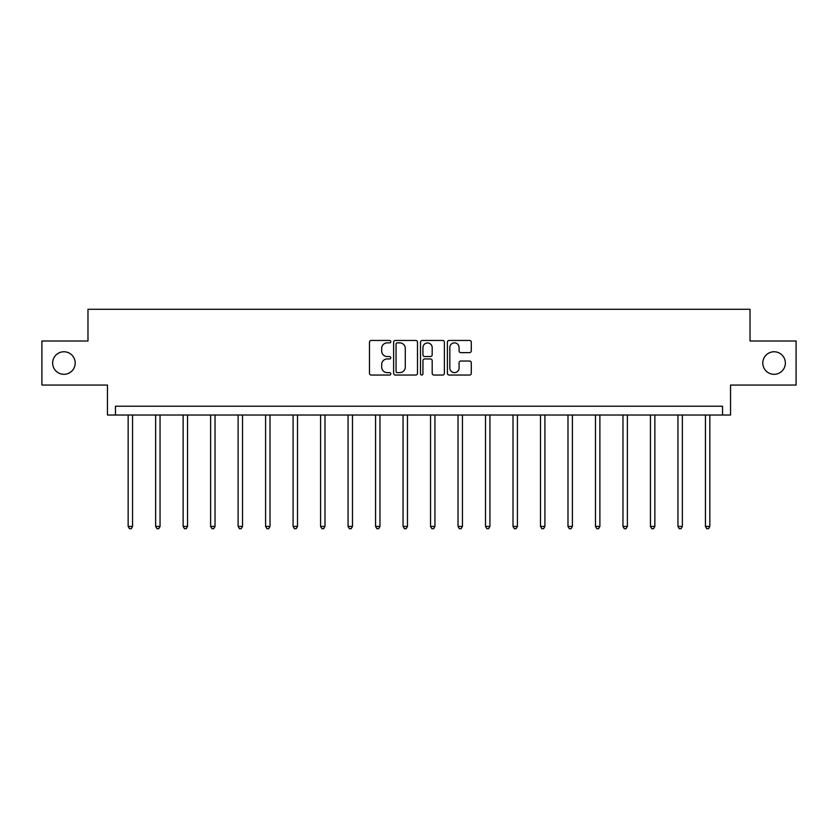 <?xml version="1.0" encoding="UTF-8"?>
<svg xmlns="http://www.w3.org/2000/svg" width="838" height="838" viewBox="0 0 838 838"><rect width="100%" height="100%" fill="white"/><g stroke="black" fill="none" stroke-linecap="round" stroke-linejoin="round"><path stroke-width="1.26" d="M762.8 363.032A11.282 11.282 0 0 0 774.071 374.314A11.282 11.282 0 0 0 785.353 363.032A11.282 11.282 0 0 0 774.071 351.761A11.282 11.282 0 0 0 762.8 363.032M52.647 363.032A11.282 11.282 0 0 0 63.929 374.314A11.282 11.282 0 0 0 75.2 363.032A11.282 11.282 0 0 0 63.929 351.761A11.282 11.282 0 0 0 52.647 363.032M390.801 341.663A1.215 1.215 0 0 0 389.597 340.448L371.213 340.448A1.728 1.728 0 0 0 369.485 342.176L369.485 373.319A1.728 1.728 0 0 0 371.213 375.047L389.597 375.047A1.215 1.215 0 0 0 390.801 373.832A1.215 1.215 0 0 0 389.597 372.627L387.219 372.627A5.531 5.531 0 0 1 381.678 367.086L381.678 364.499A5.531 5.531 0 0 1 387.219 358.957L389.597 358.957A1.215 1.215 0 0 0 390.801 357.753A1.215 1.215 0 0 0 389.597 356.538L387.219 356.538A5.531 5.531 0 0 1 381.678 351.007L381.678 348.409A5.531 5.531 0 0 1 387.219 342.868L389.597 342.868A1.215 1.215 0 0 0 390.801 341.663M41.9 341.003L41.9 385.061L107.453 385.061L107.453 415.02L730.547 415.02L730.547 385.061L796.1 385.061L796.1 341.003L750.02 341.003L750.02 309.285L87.98 309.285L87.98 341.003L41.9 341.003M469.552 352.641A1.728 1.728 0 0 0 471.281 350.913L471.281 342.176A1.728 1.728 0 0 0 469.552 340.448L449.137 340.448A1.728 1.728 0 0 0 447.408 342.176L447.408 373.319A1.728 1.728 0 0 0 449.137 375.047L469.552 375.047A1.728 1.728 0 0 0 471.281 373.319L471.281 362.76A1.728 1.728 0 0 0 469.552 361.031L460.816 361.031A1.728 1.728 0 0 0 459.088 362.76L459.088 367.997A4.63 4.63 0 0 1 454.458 372.627A4.63 4.63 0 0 1 449.828 367.997L449.828 347.498A4.63 4.63 0 0 1 454.458 342.868A4.63 4.63 0 0 1 459.088 347.498L459.088 350.913A1.728 1.728 0 0 0 460.816 352.641L469.552 352.641M722.534 415.02L722.534 406.21L115.466 406.21L115.466 415.02M417.492 342.176A1.728 1.728 0 0 0 415.753 340.448L395.347 340.448A1.728 1.728 0 0 0 393.619 342.176L393.619 373.319A1.728 1.728 0 0 0 395.347 375.047L415.753 375.047A1.728 1.728 0 0 0 417.492 373.319L417.492 342.176M422.247 340.448L442.653 340.448A1.728 1.728 0 0 1 444.381 342.176L444.381 373.319A1.728 1.728 0 0 1 442.653 375.047L433.916 375.047A1.728 1.728 0 0 1 432.188 373.319L432.188 360.686A1.728 1.728 0 0 0 430.46 358.957L424.667 358.957A1.728 1.728 0 0 0 422.939 360.686L422.939 373.832A1.215 1.215 0 0 1 421.724 375.047A1.215 1.215 0 0 1 420.508 373.832L420.508 342.176A1.728 1.728 0 0 1 422.247 340.448M397.254 342.868A1.215 1.215 0 0 0 396.039 344.083L396.039 371.412A1.215 1.215 0 0 0 397.254 372.627L399.757 372.627A5.531 5.531 0 0 0 405.288 367.086L405.288 348.409A5.531 5.531 0 0 0 399.757 342.868L397.254 342.868M432.188 347.581A4.63 4.63 0 0 0 427.558 342.962A4.63 4.63 0 0 0 422.939 347.581L422.939 354.809A1.728 1.728 0 0 0 424.667 356.538L430.46 356.538A1.728 1.728 0 0 0 432.188 354.809L432.188 347.581M128.162 415.02L128.162 526.421L132.561 526.421L132.561 415.02M132.561 526.421L131.241 528.715L129.481 528.715L128.162 526.421M155.648 415.02L155.648 526.421L160.048 526.421L160.048 415.02M160.048 526.421L158.728 528.715L156.968 528.715L155.648 526.421M183.134 415.02L183.134 526.421L187.544 526.421L187.544 415.02M187.544 526.421L186.225 528.715L184.454 528.715L183.134 526.421M210.621 415.02L210.621 526.421L215.031 526.421L215.031 415.02M215.031 526.421L213.711 528.715L211.951 528.715L210.621 526.421M238.118 415.02L238.118 526.421L242.517 526.421L242.517 415.02M242.517 526.421L241.197 528.715L239.438 528.715L238.118 526.421M265.604 415.02L265.604 526.421L270.014 526.421L270.014 415.02M270.014 526.421L268.684 528.715L266.924 528.715L265.604 526.421M293.091 415.02L293.091 526.421L297.5 526.421L297.5 415.02M297.5 526.421L296.181 528.715L294.421 528.715L293.091 526.421M320.587 415.02L320.587 526.421L324.987 526.421L324.987 415.02M324.987 526.421L323.667 528.715L321.907 528.715L320.587 526.421M348.074 415.02L348.074 526.421L352.484 526.421L352.484 415.02M352.484 526.421L351.153 528.715L349.394 528.715L348.074 526.421M375.56 415.02L375.56 526.421L379.97 526.421L379.97 415.02M379.97 526.421L378.65 528.715L376.88 528.715L375.56 526.421M403.057 415.02L403.057 526.421L407.457 526.421L407.457 415.02M407.457 526.421L406.137 528.715L404.377 528.715L403.057 526.421M430.543 415.02L430.543 526.421L434.943 526.421L434.943 415.02M434.943 526.421L433.623 528.715L431.863 528.715L430.543 526.421M458.03 415.02L458.03 526.421L462.44 526.421L462.44 415.02M462.44 526.421L461.12 528.715L459.35 528.715L458.03 526.421M485.516 415.02L485.516 526.421L489.926 526.421L489.926 415.02M489.926 526.421L488.606 528.715L486.847 528.715L485.516 526.421M513.013 415.02L513.013 526.421L517.413 526.421L517.413 415.02M517.413 526.421L516.093 528.715L514.333 528.715L513.013 526.421M540.5 415.02L540.5 526.421L544.91 526.421L544.91 415.02M544.91 526.421L543.579 528.715L541.819 528.715L540.5 526.421M567.986 415.02L567.986 526.421L572.396 526.421L572.396 415.02M572.396 526.421L571.076 528.715L569.316 528.715L567.986 526.421M595.483 415.02L595.483 526.421L599.882 526.421L599.882 415.02M599.882 526.421L598.562 528.715L596.803 528.715L595.483 526.421M622.969 415.02L622.969 526.421L627.379 526.421L627.379 415.02M627.379 526.421L626.049 528.715L624.289 528.715L622.969 526.421M650.456 415.02L650.456 526.421L654.866 526.421L654.866 415.02M654.866 526.421L653.546 528.715L651.775 528.715L650.456 526.421M677.952 415.02L677.952 526.421L682.352 526.421L682.352 415.02M682.352 526.421L681.032 528.715L679.272 528.715L677.952 526.421M705.439 415.02L705.439 526.421L709.838 526.421L709.838 415.02M709.838 526.421L708.519 528.715L706.759 528.715L705.439 526.421"/></g></svg>
